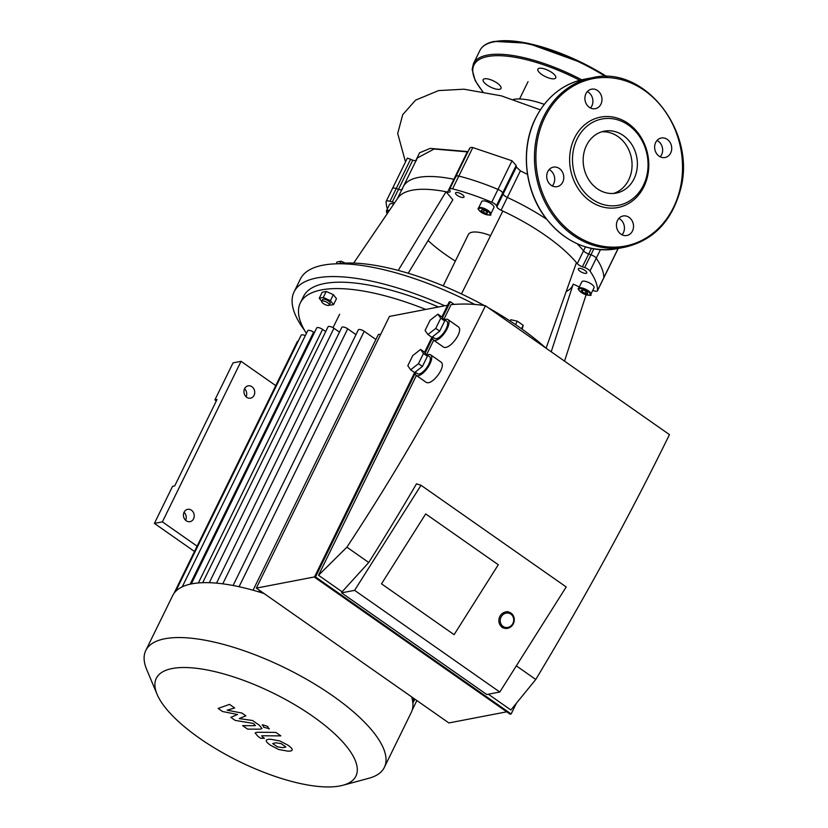 <?xml version="1.0" encoding="UTF-8"?>
<svg xmlns="http://www.w3.org/2000/svg" width="828" height="828" viewBox="0 0 828 828"><rect width="100%" height="100%" fill="white"/><g stroke="black" fill="none" stroke-linecap="round" stroke-linejoin="round"><path stroke-width="1.24" d="M484.597 78.784A9.936 3.415 -153.9 0 0 483.169 79.664A9.936 3.415 -153.9 0 0 490.59 87.106A9.936 3.415 -153.9 0 0 501.023 88.41A9.936 3.415 -153.9 0 0 495.454 81.972A9.936 3.415 -153.9 0 0 484.597 78.784M551.872 72.533A9.936 3.415 -153.9 0 0 537.889 69.138A9.936 3.415 -153.9 0 0 545.31 76.58A9.936 3.415 -153.9 0 0 555.733 77.884A9.936 3.415 -153.9 0 0 551.872 72.533M592.755 290.411L593.707 290.742A5.227 1.801 -153.9 0 0 597.505 290.721A5.227 1.801 -153.9 0 0 597.568 290.421A116.106 39.889 -153.9 0 0 590.002 271.015A5.227 1.801 -153.9 0 0 584.682 267.568L582.405 266.802A5.227 1.801 26.1 0 1 577.271 263.614A105.642 36.297 -153.9 0 0 576.443 262.611A105.642 36.297 -153.9 0 0 502.844 211.068A105.642 36.297 -153.9 0 0 501.075 210.25A5.227 1.801 26.1 0 1 496.862 206.886L503.124 194.094A5.227 1.801 -153.9 0 0 507.347 197.457A105.642 36.297 26.1 0 1 546.542 219.161A105.642 36.297 -153.9 0 0 507.347 197.457A5.227 1.801 26.1 0 1 503.124 194.094L502.689 192.965L503.124 194.094L516.372 167.059L520.388 170.837L527.498 174.387M469.486 149.371C469.404 147.777 470.501 147.167 472.798 147.56L512.025 160.787L516.154 165.465L516.372 167.059M496.862 206.886L496.417 205.758A5.227 1.801 -153.9 0 0 491.739 202.198L498.001 189.405A5.227 1.801 26.1 0 1 502.689 192.965A5.227 1.801 -153.9 0 0 498.001 189.405A116.106 39.889 -153.9 0 0 458.826 176.074A116.106 39.889 26.1 0 1 498.001 189.405L512.025 160.787M455.928 177.057A5.227 1.801 26.1 0 1 455.907 176.354A5.227 1.801 26.1 0 1 458.826 176.074A5.227 1.801 -153.9 0 0 455.907 176.354L469.611 148.378M491.739 202.198A116.106 39.889 -153.9 0 0 452.564 188.867A5.227 1.801 -153.9 0 0 449.635 189.146A5.227 1.801 -153.9 0 0 449.656 189.85L450.101 190.978A5.227 1.801 26.1 0 1 450.121 191.692A5.227 1.801 26.1 0 1 447.606 192.055L453.879 179.272A5.227 1.801 -153.9 0 0 454.427 179.365A5.227 1.801 26.1 0 1 453.879 179.272A105.642 36.297 -153.9 0 0 403.236 186.766A105.642 36.297 26.1 0 1 453.879 179.272L467.292 151.876L467.841 151.979M402.346 189.188A105.642 36.297 26.1 0 1 403.236 186.766L417.333 157.982L434.131 149.009L467.292 151.876M394.749 202.601A5.227 1.801 26.1 0 1 392.244 202.115L398.506 189.322A5.227 1.801 -153.9 0 0 401.797 189.695A5.227 1.801 26.1 0 1 398.506 189.322L396.239 188.546L398.506 189.322L412.768 160.208L415.687 160.839L416.505 160.29M392.379 188.867A5.227 1.801 26.1 0 1 392.441 188.567L407.376 158.086L412.768 160.208M392.441 188.567A5.227 1.801 26.1 0 1 396.239 188.546A5.227 1.801 -153.9 0 0 392.441 188.567L386.179 201.349A5.227 1.801 -153.9 0 0 386.107 201.659A116.106 39.889 -153.9 0 0 387.369 208.894M590.002 271.015L596.264 258.222A116.106 39.889 26.1 0 1 603.829 277.628A5.227 1.801 26.1 0 1 603.767 277.929A5.227 1.801 -153.9 0 0 603.829 277.628A116.106 39.889 -153.9 0 0 596.264 258.222A5.227 1.801 -153.9 0 0 590.944 254.776A5.227 1.801 26.1 0 1 596.264 258.222L600.445 249.694M577.157 243.753A105.642 36.297 26.1 0 1 583.543 250.822A5.227 1.801 -153.9 0 0 588.667 254.01L590.944 254.776L588.667 254.01A5.227 1.801 26.1 0 1 583.543 250.822A105.642 36.297 -153.9 0 0 577.157 243.753M513.277 99.443A49.608 17.046 26.1 0 1 544.255 104.349M587.321 91.608A9.936 8.487 -100.9 0 1 590.478 107.992M585.945 93.678A9.936 8.487 79.1 0 0 586.607 104.4A9.936 8.487 79.1 0 0 595.311 108.685A9.936 8.487 79.1 0 0 601.77 97.321A9.936 8.487 79.1 0 0 591.554 89.165A9.936 8.487 79.1 0 0 585.945 93.678M657.059 140.449A9.936 8.487 -100.9 0 1 658.208 141.133A9.936 8.487 -100.9 0 1 660.216 156.834M667.285 139.383A9.936 8.487 79.1 0 0 661.303 138.007A9.936 8.487 79.1 0 0 654.834 149.371A9.936 8.487 79.1 0 0 665.05 157.527A9.936 8.487 79.1 0 0 671.643 149.713A9.936 8.487 79.1 0 0 667.285 139.383M618.868 218.426A9.936 8.487 -100.9 0 1 623.401 232.73A9.936 8.487 -100.9 0 1 622.014 234.8M632.478 230.991A9.936 8.487 79.1 0 0 631.805 220.258A9.936 8.487 79.1 0 0 623.101 215.984A9.936 8.487 79.1 0 0 616.643 227.338A9.936 8.487 79.1 0 0 626.858 235.494A9.936 8.487 79.1 0 0 632.478 230.991M549.13 169.585A9.936 8.487 -100.9 0 1 552.276 185.958M551.137 185.275A9.936 8.487 79.1 0 0 557.12 186.652A9.936 8.487 79.1 0 0 563.578 175.288A9.936 8.487 79.1 0 0 553.363 167.142A9.936 8.487 79.1 0 0 546.78 174.946A9.936 8.487 79.1 0 0 551.137 185.275M574.487 138.017A46.026 39.32 79.1 0 0 610.101 208.107A46.026 39.32 79.1 0 0 643.035 140.874A46.026 39.32 79.1 0 0 574.487 138.017M577.137 138.918A43.925 37.539 79.1 0 0 611.126 205.82A43.925 37.539 79.1 0 0 642.559 141.65A43.925 37.539 79.1 0 0 577.137 138.918M613.538 193.452A31.536 26.941 79.1 0 0 631.402 158.065A31.536 26.941 79.1 0 0 601.677 131.828M586.483 145.469A31.536 26.941 79.1 0 0 588.615 179.51A31.536 26.941 79.1 0 0 616.229 193.1A31.536 26.941 79.1 0 0 636.732 157.041A31.536 26.941 79.1 0 0 604.316 131.155A31.536 26.941 79.1 0 0 586.483 145.469M339.935 263.47L341.043 261.203L337.037 261.979L336.127 263.832M345.235 263.087L341.043 261.203M327.671 302.789A4.181 1.439 26.1 0 1 329.296 305.046A4.181 1.439 26.1 0 1 324.907 304.487A4.181 1.439 26.1 0 1 321.781 301.361A4.181 1.439 26.1 0 1 327.671 302.789M321.781 301.361L322.651 299.591A4.181 1.439 26.1 0 1 328.54 301.03A4.181 1.439 26.1 0 1 330.165 303.276L329.296 305.046M321.761 301.402L319.277 298.225L322.216 292.232L326.222 291.456L323.282 297.459L330.413 300.667L333.539 304.642L329.13 305.232M326.222 291.456L333.353 294.664L330.413 300.667M333.353 294.664L336.478 298.649L333.539 304.642M319.277 298.225L323.282 297.459M521.516 328.737L523.192 325.3L517.272 321.15L510.845 319.743L510.203 321.057M515.575 324.628L517.272 321.15M522.137 329.182L523.192 325.3M581.38 290.059L583.885 290.214L587 291.974L587.621 293.578L585.117 293.422L582.001 291.663L581.38 290.059M582.001 291.663L582.746 290.142M585.117 293.422L586.079 291.456M578.606 288.382L581.856 281.768A6.8 2.339 26.1 0 1 582.829 281.168A6.8 2.339 26.1 0 1 590.26 283.352A6.8 2.339 26.1 0 1 594.059 287.751L590.819 294.364A6.8 2.339 -153.9 0 0 587.021 289.966A6.8 2.339 -153.9 0 0 579.59 287.782A6.8 2.339 -153.9 0 0 578.606 288.382C577.426 288.372 578.451 289.821 581.691 292.739C589.039 295.617 592.082 296.165 590.819 294.364M389.439 210.416A6.8 2.339 -153.9 0 0 386.376 210.933L389.615 204.319A6.8 2.339 26.1 0 1 393.766 204.061M578.989 268.375A4.709 1.615 26.1 0 1 584.133 269.887A4.709 1.615 26.1 0 1 586.762 272.929A4.709 1.615 26.1 0 1 581.825 272.319A4.709 1.615 26.1 0 1 578.317 268.789A4.709 1.615 26.1 0 1 578.989 268.375M483.283 212.423L481.13 210.488L482.217 209.65L485.456 210.757L487.609 212.692L486.533 213.531L483.283 212.423L484.297 210.364M486.533 213.531L487.143 212.268M478.48 208.159L481.72 201.535A6.8 2.339 26.1 0 1 488.851 202.436A6.8 2.339 26.1 0 1 493.933 207.517L490.693 214.141A6.8 2.339 -153.9 0 0 485.612 209.049A6.8 2.339 -153.9 0 0 478.48 208.159C477.477 208.439 478.346 209.784 481.089 212.196C488.727 215.352 491.925 216.004 490.693 214.141M457.366 195.449A4.709 1.615 26.1 0 1 455.545 192.914A4.709 1.615 26.1 0 1 460.482 193.535A4.709 1.615 26.1 0 1 464.001 197.054A4.709 1.615 26.1 0 1 457.366 195.449M566.186 291.518A89.952 30.905 -153.9 0 0 573.152 284.304M551.21 351.796L573.214 284.107L579.31 286.964M586.089 294.799L564.53 361.122L586.089 294.799M428.076 240.555A89.952 30.905 -153.9 0 0 455.348 261.089M408.204 273.25L452.844 199.807L446.033 191.744A105.642 36.297 -153.9 0 0 397.864 198.027L353.67 263.076M398.227 270.414L446.033 191.744A105.642 36.297 -153.9 0 1 447.606 192.055M392.244 202.115L389.967 201.339A5.227 1.801 -153.9 0 0 386.179 201.349M490.569 235.649A26.144 8.984 -153.9 0 0 468.358 234.531L443.218 285.846M546.097 348.215L576.443 262.611M502.844 211.068L461.455 293.93M474.713 304.435A157.413 54.079 -153.9 0 0 300.347 279.108L294.075 291.901A157.413 54.079 -153.9 0 0 304.549 330.372M444.729 305.791A157.413 54.079 -153.9 0 0 294.075 291.901M438.467 306.991A146.96 50.487 -153.9 0 0 303.472 296.507L300.336 302.893A146.96 50.487 -153.9 0 0 306.391 333.415M425.789 309.434A146.96 50.487 -153.9 0 0 300.336 302.893M545.869 348.06A146.96 50.487 -153.9 0 0 488.686 308.006M484.266 305.553A146.96 50.487 -153.9 0 0 337.162 263.801M173.952 593.438L297.314 341.602A4.181 1.439 26.1 0 1 298.215 341.198M175.639 591.389L301.144 335.205A4.181 1.439 26.1 0 1 305.304 335.65M182.253 586.814L307.705 330.734A4.181 1.439 26.1 0 1 313.605 332.163L314.371 332.701M325.714 331.573L322.599 329.389A4.181 1.439 -153.9 0 0 316.7 327.95L191.299 583.937M339.48 332.131L333.932 328.25A4.181 1.439 -153.9 0 0 328.043 326.822L202.684 582.695M355.988 334.615L347.698 328.819A4.181 1.439 -153.9 0 0 341.809 327.381L216.512 583.14M375.902 339.49L364.206 331.303A4.181 1.439 -153.9 0 0 358.307 329.865L233.082 585.5M380.58 334.522A4.181 1.439 -153.9 0 0 378.23 334.74L253.068 590.219M264.08 593.531A132.832 45.633 -153.9 0 0 255.293 590.85A132.832 45.633 -153.9 0 0 234.728 585.82A132.832 45.633 -153.9 0 0 217.681 583.254A132.832 45.633 -153.9 0 0 203.471 582.674A132.832 45.633 -153.9 0 0 191.765 583.843A132.832 45.633 -153.9 0 0 182.481 586.71A132.832 45.633 -153.9 0 0 175.702 591.337A132.832 45.633 -153.9 0 0 172.679 595.58L145.78 650.487A132.832 45.633 -153.9 0 0 146.701 669.531L157.072 694.278A111.138 38.181 -153.9 0 0 236.642 760.207A111.138 38.181 -153.9 0 0 339.935 785.948A111.138 38.181 -153.9 0 0 342.833 785.286A111.138 38.181 -153.9 0 0 272.898 692.943A111.138 38.181 -153.9 0 0 157.072 694.278M342.833 785.286L368.75 778.31A132.832 45.633 -153.9 0 0 384.358 767.37L411.257 712.463A132.832 45.633 -153.9 0 0 412.189 710.103A132.832 45.633 -153.9 0 0 412.613 701.026A132.832 45.633 -153.9 0 0 411.599 696.855M384.358 767.37A132.832 45.633 -153.9 0 0 285.142 667.948A132.832 45.633 -153.9 0 0 145.78 650.487M222.484 711.5L237.574 714.502L230.846 717.348L235.193 720.401L253.026 723.372L254.579 724.459L254.786 725.69L242.645 725.628L247.624 729.116L260.044 729.178L262 728.536L259.154 725.111L252.54 720.495L239.209 718.6L245.854 715.806L241.962 713.074L227.151 710.165L234.676 707.981L229.532 704.38L218.137 708.447L222.484 711.5M255.521 725.494L254.786 725.69M285.764 746.856L281.127 743.606L275.765 742.778L272.681 743.554L277.318 746.804L282.71 747.632L285.732 747.125M279.792 740.915L270.787 739.29C267.62 739.166 266.109 739.673 266.274 740.822C266.192 741.65 267.537 743.089 270.311 745.128L278.653 749.495L287.689 751.12C290.835 751.244 292.325 750.737 292.17 749.588C292.243 748.75 290.887 747.301 288.092 745.252L279.792 740.915M292.087 750.189L292.17 749.588M266.357 740.222L266.274 740.822M275.859 732.397L257.073 732.273L255.096 732.904L257.922 736.32L260.758 738.307L264.432 738.328L262.517 736.982L262.321 735.761L280.837 735.885L275.859 732.397M261.565 735.947L262.321 735.761M268.758 729.002L267.786 726.487L262.724 724.769L263.697 727.274L269.338 728.64M262.724 724.769L262.145 725.121M216.336 400.918L214.897 399.903L217.029 399.489L174.687 485.943L172.545 486.357L154.401 523.399L162.402 521.857L241.051 361.318L275.755 385.62M214.897 399.903L233.051 362.85L241.051 361.318M246.102 396.767A6.272 5.361 79.1 0 0 244.56 388.767M194.497 551.489L154.401 523.399M185.607 520.274A6.272 5.361 79.1 0 0 184.064 512.263M186.238 520.791A6.272 5.361 -100.9 0 1 183.495 514.26A6.272 5.361 -100.9 0 1 187.645 509.334A6.272 5.361 -100.9 0 1 194.104 514.478A6.272 5.361 -100.9 0 1 190.016 521.661A6.272 5.361 -100.9 0 1 186.238 520.791M246.744 397.285A6.272 5.361 -100.9 0 1 243.991 390.764A6.272 5.361 -100.9 0 1 248.152 385.838A6.272 5.361 -100.9 0 1 254.6 390.982A6.272 5.361 -100.9 0 1 250.522 398.164A6.272 5.361 -100.9 0 1 246.744 397.285M197.105 546.169L162.402 521.857M427.3 355.026A12.555 4.896 125 0 1 430.715 354.87A12.555 4.896 125 0 1 428.821 365.945A12.555 4.896 125 0 1 418.337 375.736A12.555 4.896 125 0 1 416.318 375.426A12.555 4.896 125 0 1 415.304 372.165M430.715 354.87L440.806 361.929C447.306 365.738 431.564 386.842 425.789 382.06L416.318 375.426M415.201 372.093L417.519 373.718A10.464 4.078 -55 0 0 419.196 373.966A10.464 4.078 -55 0 0 427.931 365.81A10.464 4.078 -55 0 0 429.515 356.578L425.809 353.98M418.471 363.689L410.636 369.805L407.8 365.738L412.789 355.554L420.614 349.437L423.46 353.504L418.471 363.689L422.415 366.452L427.403 356.268L424.567 352.2L420.614 349.437M410.636 369.805L414.58 372.569L422.415 366.452M423.46 353.504L427.403 356.268M444.584 319.743A12.555 4.896 125 0 1 448 319.577A12.555 4.896 125 0 1 446.106 330.662A12.555 4.896 125 0 1 435.621 340.453A12.555 4.896 125 0 1 433.603 340.142A12.555 4.896 125 0 1 432.589 336.882M448 319.577L458.091 326.646C464.591 330.455 448.848 351.558 443.073 346.777L433.603 340.142M432.485 336.81L434.803 338.435A10.464 4.078 -55 0 0 436.48 338.683A10.464 4.078 -55 0 0 445.226 330.527A10.464 4.078 -55 0 0 446.799 321.295L443.094 318.697M435.756 328.405L427.921 334.522L425.085 330.455L430.074 320.27L437.898 314.154L440.744 318.221L435.756 328.405L439.699 331.169L444.688 320.985L441.852 316.917L437.898 314.154M427.921 334.522L431.864 337.286L439.699 331.169M440.744 318.221L444.688 320.985M425.695 513.909L498.29 564.748L454.096 634.662L381.501 583.823L425.695 513.909L498.29 564.748L454.096 634.662L381.501 583.823L425.695 513.909M368.75 562.491A1113.888 434.079 -55 0 0 416.494 483.842L421.028 485.28L354.612 590.343L341.591 592.848L342.109 591.803L368.75 562.491L346.901 547.184L318.511 575.274L342.109 591.803M341.591 592.848L486.771 694.526L499.791 692.022L566.207 586.959L421.028 485.28M499.791 692.022L354.612 590.343M516.341 665.857L535.768 679.467C585.085 597.423 629.653 515.803 669.469 434.617L485.456 305.749C445.63 386.924 399.438 467.406 346.901 547.184M488.354 694.216L510.886 710L535.768 679.467M516.434 703.189L511.155 713.974L315.489 576.93L415.294 373.2M442.442 317.766L450.318 301.713L454.148 304.394M425.157 353.059L432.578 337.917M485.456 305.749C474.775 303.948 463.318 303.576 451.094 304.632L443.922 319.277M433.675 340.194L426.637 354.56M416.391 375.477L318.511 575.274M414.662 372.507L314.412 577.137L510.089 714.181L511.155 713.974M450.318 301.713L449.242 301.909L441.883 316.958M431.947 337.224L424.588 352.242M314.412 577.137L315.489 576.93M314.516 576.93L256.349 588.118L389.45 316.431L447.617 305.232M256.349 588.118L448.869 722.947L506.726 711.821M502.141 627.189A8.363 7.649 107.1 0 0 504.107 628.152A8.363 7.649 107.1 0 0 513.877 622.397A8.363 7.649 107.1 0 0 509.023 612.151A8.363 7.649 107.1 0 0 499.688 616.788A8.363 7.649 107.1 0 0 502.141 627.189M503.093 626.434A7.317 6.686 -72.9 0 1 504.128 613.848A7.317 6.686 -72.9 0 1 513.691 620.555A7.317 6.686 -72.9 0 1 503.093 626.434M495.051 41.545A95.706 32.882 26.1 0 1 606.883 76.6M482.589 91.525L475.241 80.709L472.136 69.448L473.45 63.652L479.929 50.425A96.752 33.244 26.1 0 1 493.83 41.876A96.752 33.244 26.1 0 1 605.692 76.569M473.45 63.652A96.752 33.244 26.1 0 1 487.35 55.103A96.752 33.244 26.1 0 1 581.732 79.798M482.827 91.566A95.706 32.882 26.1 0 1 487.702 56.542A95.706 32.882 26.1 0 1 579.776 80.295M520.388 170.837L501.075 210.25M516.154 165.465L496.417 205.758M472.798 147.56L452.564 188.867M410.657 159.1L389.967 201.339M618.102 248.493L597.568 290.421M585.468 246.889L577.271 263.614M591.399 248.431L582.405 266.802M593.831 248.897L584.682 267.568M415.687 160.839L419.568 152.797L430.229 148.398L468.037 151.586M544.907 117.297A85.243 72.843 79.1 0 0 610.857 247.117A85.243 72.843 79.1 0 0 671.86 122.585A85.243 72.843 79.1 0 0 544.907 117.297M543.582 116.852A86.288 73.733 79.1 0 0 549.388 210.001A86.288 73.733 79.1 0 0 624.974 247.168C653.044 240.534 671.467 221.604 680.274 190.388C697.207 132.283 644.733 64.791 592.372 77.697A86.288 73.733 79.1 0 0 543.582 116.852M616.974 248.71C588.449 252.964 564.313 242.231 544.555 216.501C524.31 189.022 520.481 148.005 535.426 118.476C546.439 96.969 562.75 83.887 584.361 79.24A86.288 73.733 79.1 0 0 535.571 118.383A86.288 73.733 79.1 0 0 541.388 211.544A86.288 73.733 79.1 0 0 616.974 248.71L624.974 247.168M579.766 288.506A6.272 2.153 26.1 0 1 589.639 292.946A6.272 2.153 26.1 0 1 584.092 294.012A6.272 2.153 26.1 0 1 579.766 288.506M387.338 213.51A6.272 2.153 26.1 0 1 389.005 211.057M481.171 212.206A6.272 2.153 26.1 0 1 481.875 208.408A6.272 2.153 26.1 0 1 490.072 214.152A6.272 2.153 26.1 0 1 481.171 212.206M190.14 584.185L313.605 332.163M209.277 582.695L333.932 328.25M198.378 582.943L322.599 329.389M258.843 591.906L259.588 590.385M239.075 586.721L364.206 331.303M222.763 583.833L347.698 328.819M412.872 703.158L414.849 699.122M607.027 76.611L583.471 63.373L527.798 43.242L494.419 41.4C487.143 42.777 482.31 45.788 479.929 50.425M618.195 248.483L597.505 290.721M405.492 161.915L397.699 133.453L402.729 114.678L415.542 100.167L438.581 90.583L464.001 89.207L501.385 95.862L540.332 109.834M519.56 98.977L528.047 81.651M584.361 79.24L592.372 77.697M386.376 210.933L387.307 213.562M449.635 189.146L455.907 176.354M403.236 186.766L397.357 198.761M413.979 698.511L412.644 701.233M416.877 700.55L412.178 710.145M339.635 314.216L333.032 327.691M502.078 627.531L504.107 628.152M506.984 611.53L509.023 612.151"/></g></svg>
